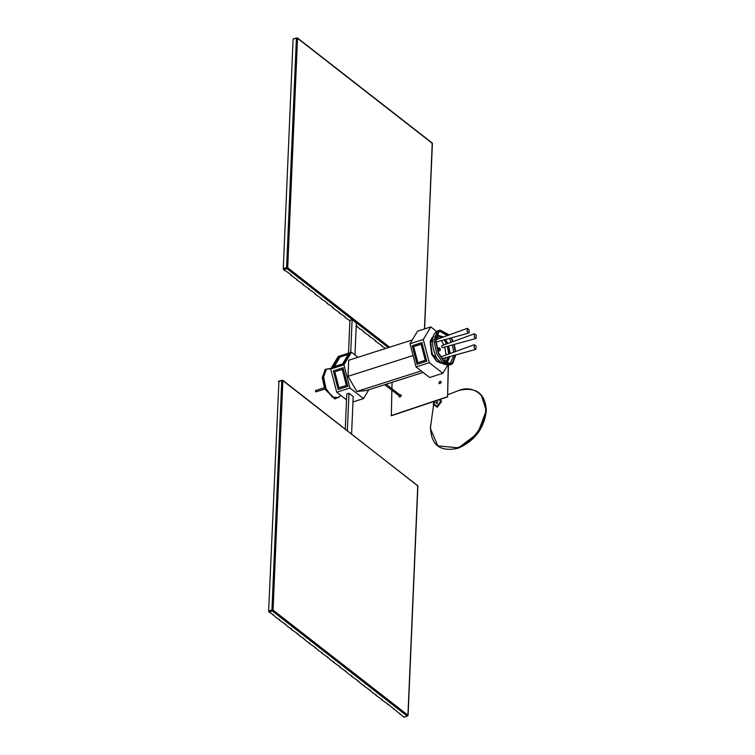 <?xml version="1.0" encoding="UTF-8"?>
<svg xmlns="http://www.w3.org/2000/svg" width="755" height="755" viewBox="0 0 755 755"><rect width="100%" height="100%" fill="white"/><g stroke="black" fill="none" stroke-linecap="round" stroke-linejoin="round"><path stroke-width="1.13" d="M467.081 331.502L469.053 332.927L469.11 329.869L467.317 328.34L467.081 331.502M474.329 344.686L441.713 356.558L441.599 357.927L442.355 358.597L475.829 349.386L476.112 346.215L474.329 344.686L474.083 347.847L475.829 349.386M474.489 333.767L441.873 345.639L441.769 346.998L442.515 347.668L475.99 338.466L476.273 335.295L474.489 333.767L474.244 336.919L475.99 338.466M452.755 341.675L450.877 337.976M448.848 335.06L440.42 330.898L438.966 331.69L435.918 340.269L438.579 352.962L444.336 361.494L450.886 363.683L452.339 362.9L455.359 355.02M436.248 336.985L437.891 335.881L442.638 337.325M444.799 339.646L447.158 343.704M436.371 336.853L439.457 338.485M441.411 340.58L443.912 344.893M440.307 348.706L440.146 350.584L439.099 349.669L439.127 347.857L440.307 348.706M440.146 350.584L439.051 350.943L437.994 350.027L438.032 348.206L439.259 347.791M449.319 334.89L440.184 330.133L438.655 330.954L435.465 339.939L438.249 353.227L444.28 362.155L451.122 364.448L452.651 363.627L455.831 354.888M455.699 351.462L454.217 344.45M453.132 341.534L451.311 337.863M444.289 361.456L446.384 360.692L448.413 356.926M448.725 354.001L447.441 346.318M440.486 363.108L436.475 361.079L431.615 354.284L430.19 341.354L432.285 337.381M446.516 343.95L444.119 339.835M442.005 337.56L437.56 336.003M455.284 351.613L453.83 344.563M444.761 347.055L446.082 354.963M445.79 357.653L444.129 361.173M448.111 346.13L449.385 353.765M449.065 356.747L447.045 360.484L443.949 361.135M386.183 384.229L400.556 395.431L400.122 396.535L384.635 384.72M447.658 365.278L442.864 373.281L429.284 362.693L416.062 366.911L410.041 343.733L417.591 331.143L430.812 326.924L436.749 331.549M429.284 362.693L423.262 339.523L410.041 343.733M421.875 342.628L426.717 361.22L417.071 364.297L412.239 345.696L421.875 342.628M442.864 373.281L429.642 377.5L416.062 366.911M346.517 399.839L336.73 392.213L330.709 369.035L338.259 356.445L351.481 352.226L357.974 357.285M421.214 370.932L356.813 391.468L366.307 390.561L423.149 372.432M356.813 391.468L348.017 376.311L413.108 355.548M348.017 376.311L348.706 360.248L412.305 339.958M368.817 389.759L363.532 398.583L349.952 387.995L343.931 364.825L351.481 352.226M343.006 367.779L333.361 370.856L338.193 389.448L347.838 386.371L343.006 367.779M336.73 392.213L349.952 387.995M330.709 369.035L343.931 364.825M349.81 353.34L339.335 356.681L332.804 367.562L343.289 364.221L349.81 353.34M352.962 401.953L363.532 398.583M351.594 433.908L353.189 396.573L348.97 393.28L346.762 393.987L345.271 428.972M423.262 339.523L430.812 326.924M339.844 357.549L339.335 356.681M334.399 366.628L334.069 367.156M349.055 354.605L348.517 354.774M348.291 354.388L340.024 357.03L334.333 366.515L342.6 363.872L348.291 354.388L348.801 355.256M334.833 367.383L334.333 366.515M343.11 364.74L342.6 363.872M343.27 367.751L333.361 370.856M333.635 370.828L338.466 389.42M338.967 387.806L346.668 385.409L342.232 369.421L334.805 371.79L338.967 387.806L346.403 385.437L342.232 369.421M417.345 364.269L412.513 345.677L422.149 342.6M421.111 344.261L425.546 360.258L417.845 362.655L413.674 346.639L421.111 344.261L425.273 360.286L417.845 362.655M296.866 279.369L296.838 279.954L303.425 284.484L302.878 284.663L302.897 284.078M308.937 288.778L308.908 289.363L309.465 289.184L302.878 284.663M314.967 293.478L314.948 294.063L315.496 293.893L312.485 291.543L308.908 289.363M321.007 298.187L320.979 298.772L321.526 298.593L314.948 294.063M327.038 302.887L327.009 303.472L327.566 303.302L324.556 300.952L320.979 298.772M333.078 307.587L333.049 308.182L333.597 308.002L330.596 305.662L327.009 303.472M339.108 312.296L339.08 312.881L339.637 312.702L333.049 308.182M345.139 316.996L345.12 317.581L345.667 317.411L342.666 315.061L339.08 312.881M349.895 320.705L345.12 317.581M357.209 326.405L360.211 329.35L360.767 329.171L363.768 331.52L363.221 331.69L363.249 331.105M369.28 335.815L369.261 336.4L369.808 336.22L363.221 331.69M375.32 340.514L375.292 341.1L375.839 340.93L372.838 338.58L369.261 336.4M381.35 345.224L381.322 345.809L381.879 345.63L375.292 341.1M385.55 348.489L381.322 345.809M290.835 274.669L290.807 275.254L297.394 279.784L296.838 279.954M348.508 353.18L349.914 320.356L352.113 319.648L356.341 322.942L354.973 354.944M352.113 319.648L350.716 352.472M290.807 275.254L291.355 275.075L288.353 272.734L283.71 269.724L283.285 268.676L286.589 267.619L296.404 38.165L293.582 38.883M293.1 39.213L283.285 268.676M357.19 326.99L357.738 326.811L356.228 325.641M316.052 390.977L315.458 391.458L316.052 390.977M334.682 398.848L324.669 388.967L322.262 377.491L325.329 369.506M387.806 703.99L403.934 717.174L407.247 716.117L272.366 610.993L269.063 612.05L268.638 611.012L278.935 381.209M381.766 699.29L381.737 699.876L388.325 704.406L387.777 704.575M375.735 694.581L375.707 695.176L382.294 699.696L381.737 699.876M369.695 689.881L372.696 692.826L376.254 694.996L375.707 695.176M363.665 685.181L363.636 685.766L370.224 690.297L369.676 690.466M357.625 680.472L360.635 683.417L364.193 685.587L363.636 685.766M351.594 675.772L351.566 676.357L358.153 680.887L357.606 681.057M345.564 671.072L348.565 674.017L352.123 676.178L351.566 676.357M339.523 666.363L339.495 666.948L346.083 671.478L345.535 671.657M333.493 661.663L333.465 662.248L340.052 666.778L339.495 666.948M327.453 656.954L330.454 659.898L334.012 662.069L333.465 662.248M321.422 652.254L321.394 652.839L327.981 657.369L327.434 657.539M315.382 647.554L318.384 650.499L321.941 652.66L321.394 652.839M309.352 642.845L309.323 643.43L315.911 647.96L315.364 648.139M303.312 638.145L306.322 641.089L309.88 643.26L309.323 643.43M297.281 633.436L300.282 636.389L303.84 638.551L303.293 638.73M291.251 628.736L291.222 629.321L297.81 633.851L297.253 634.021M285.211 624.036L288.212 626.98L291.77 629.141L291.222 629.321M279.18 619.327L279.152 619.912L285.739 624.442L285.182 624.621M273.14 614.627L276.141 617.571L279.699 619.742L279.152 619.912M269.063 612.05L273.669 615.032L273.121 615.212M393.836 708.7L393.808 709.285M347.366 430.614L348.97 393.28M399.867 713.399L399.848 713.985M404.416 716.835L403.934 717.174L404.416 716.835M437.145 401.934L437.088 403.765L433.691 401.537M399.046 395.95L399.272 396.951L400.065 397.036C401.509 395.799 401.528 395.035 400.131 394.752L399.848 394.884M400.914 394.837L400.131 394.752M400.952 394.865L399.923 394.94M440.014 383.625C441.458 382.389 441.477 381.634 440.08 381.35C438.636 382.587 438.617 383.342 440.014 383.625L439.221 383.54M440.863 381.435L440.08 381.35M440.901 381.464L440.156 381.407C438.712 382.643 438.693 383.408 440.089 383.691M391.854 390.344L391.345 415.75L447.564 396.885L448.253 365.231M447.564 396.885L448.432 365.203M391.156 415.609L447.385 396.743M392.072 382.351L391.902 388.683M399.121 396.007L399.31 396.97M458.058 448.196L477.698 433.361L486.286 410.569L481.426 395.544M451.235 342.223L449.3 338.41M447.347 335.607L439.674 331.209M436.805 334.927L443.553 336.994M445.563 339.439L447.791 343.478M436.701 353.718L442.732 362.655L449.584 364.939C442.09 364.976 437.211 361.315 434.937 353.944C429.784 339.448 433.578 331.945 438.636 330.624L437.107 331.454L433.927 340.43L436.701 353.718M433.21 336.626L430.274 343.94L432.445 354.293L441.675 363.183M442.477 363.032L437.353 361.749L432.077 354.359L430.52 340.307L433.946 336.296M450.084 363.863L453.821 355.445M453.746 352.179L452.264 344.988M448.744 345.96L450.122 353.5M449.971 356.502L447.555 361.664L445.592 362.485M424.461 328.954L432.398 143.431L297.517 38.307L287.702 267.77L389.618 347.196M388.306 347.611L287.013 268.667L283.71 269.724M432.398 143.431L432.181 143.988L431.766 142.95M297.517 38.307L296.404 38.165M286.589 267.619L287.702 267.77L287.013 268.667L286.589 267.619M330.926 368.666L326.349 369.204L323.584 377.009L326 388.561L332.191 397.083L338.523 397.592L339.259 396.856L334.975 398.866L325.122 388.863L322.687 377.236L325.094 369.667M268.638 611.012L271.942 609.955L281.757 380.492L278.453 381.549M417.751 485.758L282.87 380.633L273.055 610.097L407.936 715.221L417.751 485.758L417.543 486.324L417.119 485.276M271.942 609.955L273.055 610.097L272.366 610.993L271.942 609.955M282.87 380.633L281.757 380.492M407.936 715.221L407.247 716.117L407.936 715.221M407.728 715.787L407.247 716.117M434.267 401.99L433.719 403.991L437.022 406.36L440.505 401.707L439.589 399.565M440.533 399.244L441.439 401.66L437.23 407.266L433.257 404.397L434.021 401.792L430.331 428.378L437.872 445.894L457.19 447.724C470.827 444.412 486.456 423.574 485.616 409.833C487.239 395.261 472.47 384.625 458.757 390.486L457.643 390.882M435.352 342.251L468.817 333.04M451.122 364.448L449.584 364.939M440.184 330.133L438.636 330.624M435.937 339.769L467.317 328.34M293.308 38.807L297.347 37.882L432.228 143.006L424.612 328.906M315.968 391.902L324.725 389.108M334.399 398.838L334.975 398.866M340.599 395.233L339.259 396.856M330.209 368.478L325.556 369.318M315.533 390.533L324.188 387.768M404.208 717.25L408.077 715.466L417.892 486.003L282.71 380.209L278.661 381.133M447.621 394.808L458.766 390.486C475.867 386.522 485.069 393.128 486.362 410.324C484.285 428.311 474.81 440.977 457.917 448.31C439.372 452.236 430.256 444.544 430.577 425.244M437.768 402.009L436.126 400.726"/></g></svg>
